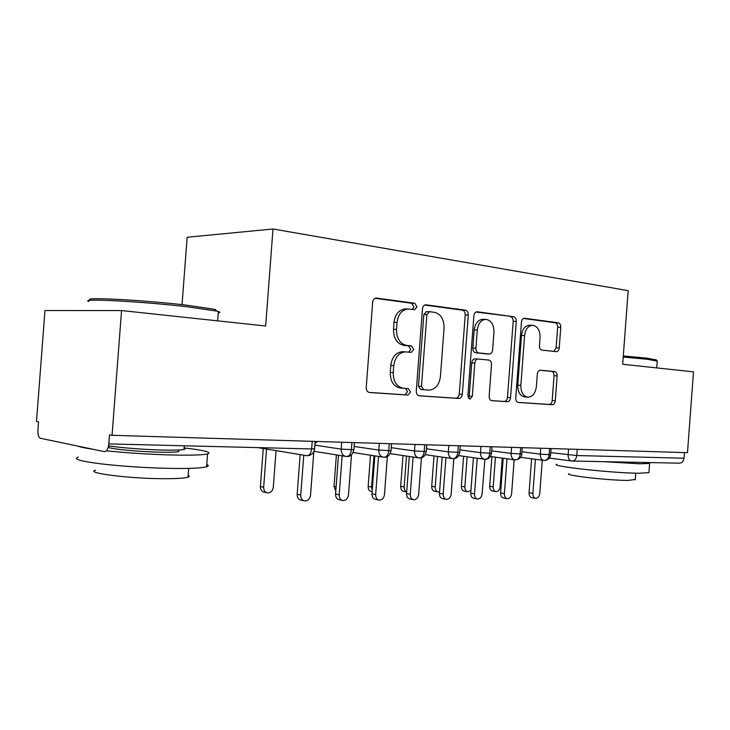 <?xml version="1.0" encoding="UTF-8"?>
<svg xmlns="http://www.w3.org/2000/svg" width="730" height="730" viewBox="0 0 730 730"><rect width="100%" height="100%" fill="white"/><g stroke="black" fill="none" stroke-linecap="round" stroke-linejoin="round"><path stroke-width="1.09" d="M416.949 306.792L414.759 303.251L376.169 298.05C374.18 298.351 373.012 299.765 372.656 302.302L366.241 387.511C366.25 390.404 367.363 392.065 369.59 392.503L407.997 395.067L410.534 392.019L408.335 388.634L403.507 388.287C396.7 386.909 393.287 381.68 393.251 372.601L393.771 365.63C394.966 357.326 398.753 352.736 405.141 351.851L411.3 352.371L413.746 349.396L411.547 345.938L406.729 345.436C399.949 343.839 396.536 338.492 396.499 329.394L397.029 322.423C398.142 314.384 401.783 309.903 407.942 308.982L414.603 309.693L416.949 306.792M412.441 309.438L413.91 306.801L411.72 303.279L375.111 298.296M369.006 392.402L404.977 394.802L407.513 391.764L405.615 388.433M408.827 352.143L410.716 349.278L408.517 345.828L403.708 345.327L406.729 345.436M108.56 445.793C119.063 447.673 145.179 449.698 163.684 450.072C174.333 450.273 181.113 450.072 184.006 449.452C185.383 449.114 185.411 448.704 184.097 448.22M556.16 351.687L556.424 351.696C557.994 351.459 558.934 350.19 559.235 347.909L560.777 327.277C560.804 324.786 559.983 323.299 558.322 322.815L524.341 318.216C522.716 318.472 521.758 319.758 521.448 322.058L515.754 398.042C515.745 400.615 516.63 402.084 518.391 402.458L552.336 404.73C553.979 404.493 554.955 403.197 555.284 400.825L557.145 375.895C557.163 373.404 556.342 371.953 554.681 371.543L540.246 370.192C538.612 370.429 537.627 371.725 537.307 374.079L536.367 386.644C535.491 393.059 532.79 396.582 528.264 397.22C523.346 396.499 520.873 392.558 520.855 385.394L524.587 335.535C525.417 329.358 527.991 325.936 532.298 325.27C537.426 325.963 540.008 330.015 540.054 337.424L539.443 345.628C539.424 348.164 540.273 349.661 541.979 350.099L556.424 351.696M108.806 443.913C108.177 449.032 106.689 451.605 104.353 451.633L40.424 438.274C38.581 437.407 37.75 434.651 37.924 430.007L38.544 421.867L36.5 421.493L44.968 310.533L121.554 310.551L112.064 435.299L109.5 434.825L108.806 443.913L311.637 448.95L312.212 441.34M121.554 310.551L265.665 326L273.002 228.992L628.165 290.649L622.681 364.261L693.5 371.853L687.487 452.664L112.064 435.299M468.295 314.995C468.295 312.303 467.337 310.688 465.411 310.159L425.754 304.793C423.893 305.085 422.798 306.454 422.46 308.909L416.282 391.034C416.282 393.817 417.323 395.414 419.385 395.833L458.96 398.471C460.858 398.224 461.98 396.819 462.336 394.282L468.295 314.995L465.22 314.986C465.229 312.294 464.262 310.688 462.336 310.159L424.75 305.049M477.374 311.792L513.619 316.729C515.398 317.231 516.283 318.782 516.274 321.373L510.562 397.677C510.215 400.131 509.166 401.473 507.405 401.719L491.911 400.688C490.067 400.305 489.146 398.799 489.155 396.171L491.518 364.681C491.527 362.053 490.606 360.51 488.753 360.063L478.004 359.014C476.206 359.269 475.148 360.629 474.801 363.084L472.31 396.299L469.983 399.21L467.857 395.988L473.88 315.743C474.199 313.362 475.23 312.038 476.964 311.765L476.763 311.783M273.002 228.992L187.154 237.259L182.035 304.666M684.411 452.563L683.992 458.203C683.462 461.524 681.802 463.176 679.019 463.167L572.502 461.031M345.162 456.296L314 451.332M351.906 442.535L351.349 449.935C350.774 454.188 349.168 456.378 346.54 456.515L346.403 456.496C342.936 455.985 341.193 453.531 341.166 449.123L341.686 442.225M382.648 457.071L353.137 452.536M389.273 443.657L388.734 450.866C388.168 455 386.553 457.126 383.898 457.263L383.743 457.245C380.467 456.752 378.815 454.361 378.806 450.082L379.308 443.356M418.171 457.81L390.185 453.64M424.696 444.734L424.166 451.751C423.61 455.766 421.986 457.838 419.312 457.975L419.148 457.956C416.036 457.473 414.485 455.155 414.476 450.976L414.969 444.433M451.879 458.504L425.325 454.653M458.312 445.747L457.801 452.582C457.245 456.496 455.62 458.513 452.928 458.65L452.764 458.632C449.808 458.166 448.329 455.903 448.329 451.834L448.813 445.455M483.917 459.161L458.686 455.602M490.259 446.705L489.757 453.376C489.219 457.19 487.594 459.161 484.884 459.289L482.128 493.745C481.645 497.011 480.203 498.773 477.821 499.037C475.613 498.663 474.518 496.92 474.536 493.799L477.201 458.212M514.404 459.781L490.405 456.478M520.654 447.627L520.171 454.133C519.632 457.847 518.008 459.772 515.307 459.9L515.115 459.882C512.442 459.444 511.109 457.29 511.128 453.421L511.584 447.353M543.439 460.374L520.599 457.299M549.617 448.503L549.142 454.854C548.613 458.476 546.998 460.347 544.288 460.484L544.087 460.466C541.541 460.037 540.273 457.929 540.3 454.151L540.738 448.229M405.688 308.982L404.913 308.991C398.762 309.903 395.122 314.374 394.008 322.386L397.029 322.423M403.708 345.327C396.928 343.73 393.516 338.401 393.488 329.33L394.008 322.386M403.507 388.287L400.487 388.041C393.698 386.663 390.276 381.452 390.24 372.409L390.769 365.456C391.955 357.18 395.733 352.599 402.12 351.723L403.371 351.769M418.847 395.733L455.912 398.215C457.801 397.959 458.924 396.563 459.279 394.036L465.22 314.986M429.505 311.683L426.886 314.548L421.484 386.38L423.637 389.729L429.276 390.103C435.554 389.263 439.268 384.737 440.427 376.507L444.068 328.08C444.096 319.311 440.884 314.064 434.423 312.33L429.505 311.683M426.457 311.673L423.838 314.539L426.886 314.548M423.637 389.729L420.608 389.491L418.454 386.143L423.838 314.539M476.006 312.02L513.619 316.729M491.427 400.597L504.33 401.454C506.091 401.217 507.14 399.876 507.478 397.421L513.181 321.337C513.19 318.755 512.305 317.212 510.516 316.71M475.267 358.886L474.929 358.877C473.14 359.133 472.073 360.483 471.735 362.929L469.253 396.043L472.31 396.299M468.368 398.242L469.253 396.043M493.964 332.013C493.891 324.284 491.08 320.059 485.523 319.348C480.897 320.059 478.159 323.6 477.283 329.978L475.914 348.228C475.914 350.893 476.854 352.462 478.743 352.928L489.492 354.023C491.244 353.767 492.285 352.435 492.613 350.017L493.964 332.013M483.032 319.329L482.439 319.32C477.821 320.032 475.075 323.563 474.208 329.923L477.283 329.978M486.399 353.895L475.677 352.8C473.779 352.334 472.839 350.774 472.848 348.119L474.208 329.923M529.752 325.233L529.204 325.224C524.888 325.89 522.324 329.303 521.494 335.462L524.587 335.535M527.306 397.147L525.18 396.974C520.262 396.262 517.789 392.329 517.771 385.175L521.494 335.462M517.926 402.376L549.252 404.466C550.885 404.238 551.862 402.942 552.19 400.569L554.052 375.713C554.07 373.231 553.249 371.789 551.579 371.378L539.771 370.256M553.997 351.44L556.132 347.809L557.674 327.232C557.693 324.74 556.871 323.262 555.22 322.788L523.428 318.462M266.55 492.64L264.579 492.212C261.796 491.783 260.4 489.885 260.382 486.518L263.667 487.211C263.685 490.587 265.081 492.495 267.873 492.933C270.912 492.677 272.719 490.77 273.303 487.202L276.068 450.62M266.55 449.05L263.667 487.211M263.256 448.503L260.382 486.518M303.671 500.707L301.426 500.223C298.588 499.785 297.174 497.814 297.165 494.301L300.742 495.059C300.751 498.59 302.174 500.57 305.012 501.008C308.106 500.725 309.949 498.718 310.551 494.995L313.818 451.706M297.165 494.301L300.158 454.607M300.742 495.059L303.753 455.201M317.085 441.486L314.995 443.785M335.791 491.08L334.012 486.426L336.11 486.828M336.393 454.899L334.012 486.426M372.136 491.737L371.771 491.664C369.362 491.272 368.157 489.511 368.157 486.381L371.597 487.019L372.245 490.314M373.952 455.739L371.597 487.019M370.512 455.21L368.157 486.381M404.128 491.5C401.829 491.117 400.688 489.392 400.688 486.335L404.165 486.965C404.091 489.474 404.931 491.144 406.683 491.956L404.128 491.5M406.491 456.067L404.165 486.965M403.006 455.547L400.688 486.335M342.06 500.324L339.605 499.813C336.913 499.393 335.563 497.468 335.563 494.046L339.204 494.785C339.204 498.216 340.554 500.15 343.246 500.57C346.175 500.287 347.927 498.334 348.502 494.712L351.513 454.69M335.563 494.046L338.492 455.237M339.204 494.785L342.142 455.812M354.789 442.617L354.369 443.101M378.45 499.94L375.813 499.42C373.249 499.01 371.981 497.139 371.981 493.799L375.667 494.52C375.667 497.869 376.945 499.749 379.5 500.15C382.274 499.877 383.934 497.979 384.491 494.456L387.347 456.469M371.981 493.799L374.837 455.876M375.667 494.52L378.532 456.442M412.988 499.585L410.196 499.046C407.769 498.654 406.555 496.829 406.564 493.571L410.287 494.265C410.278 497.541 411.492 499.366 413.928 499.767C416.565 499.493 418.144 497.641 418.673 494.21L421.411 457.71M406.564 493.571L409.348 456.496M410.287 494.265L413.089 457.053M445.82 499.229L442.9 498.69C440.582 498.307 439.433 496.528 439.442 493.352L443.201 494.027C443.192 497.221 444.342 499.01 446.66 499.393C449.169 499.119 450.675 497.312 451.176 493.973L453.832 458.613M439.442 493.352L442.17 457.099M443.201 494.027L445.939 457.637M90.547 300.057C80.437 296.763 142.286 299.939 186.287 305.14L215.323 309.429L216.7 311.08L186.971 306.746C141.839 301.454 78.365 298.159 88.841 301.481M206.772 464.49C208.789 465.366 208.734 466.132 206.599 466.789C202.173 468.03 191.543 468.587 174.698 468.459C149.258 468.067 124.821 466.552 101.37 463.915C80.236 461.214 72.526 458.951 78.238 457.117M184.115 447.91C204.427 450.291 212.248 452.299 207.575 453.932C203.159 454.963 192.547 455.347 175.711 455.073C152.242 454.544 129.137 453.138 106.397 450.83M92.308 449.114C85.008 448.056 80.318 447.079 78.247 446.176M188.157 475.276C189.654 475.987 189.608 476.608 188.021 477.164C184.699 478.196 176.906 478.707 164.642 478.697C130.132 478.77 83.84 472.921 95.657 470.202M178.814 450.501L178.731 451.615C176.186 452.18 170.245 452.381 160.938 452.208C140.032 451.852 110.376 449.041 108.232 447.244M108.414 446.514L108.98 446.358M218.261 312.887C220.369 312.623 220.405 312.166 218.37 311.527L216.7 311.08M623.292 355.957L646.771 358.138L656.206 359.963M657.246 361.149L647.592 359.306L623.219 357.052M648.988 472.1L648.943 472.629L639.106 473.232C612.26 473.149 548.723 466.068 556.762 464.225M648.833 462.565L649.636 463.377L639.808 463.796L603.354 461.652M635.264 479.446L627.992 480.422C608.683 480.513 563.332 475.276 568.898 473.706M437.745 491.828L434.998 491.336C432.799 490.971 431.713 489.292 431.722 486.299L435.226 486.91C435.208 489.912 436.303 491.6 438.502 491.965L439.56 491.81M437.507 456.423L435.226 486.91M434.003 455.912L431.722 486.299M477.064 498.9L474.044 498.353C471.836 497.988 470.731 496.245 470.75 493.142L473.414 457.673M467.319 491.682L464.472 491.19C462.373 490.825 461.333 489.182 461.351 486.262L464.873 486.855C464.855 489.793 465.895 491.445 468.003 491.801L470.987 490.04M467.127 456.788L464.873 486.855M463.596 456.296L461.351 486.262M506.839 498.572L503.727 498.033C501.62 497.677 500.57 495.971 500.598 492.942L504.393 493.58C504.366 496.628 505.416 498.334 507.523 498.699C509.795 498.435 511.164 496.719 511.639 493.535L514.166 459.745M500.598 492.942L503.198 458.239M504.393 493.58L506.994 458.759M495.579 491.536L492.659 491.044C490.651 490.688 489.657 489.082 489.675 486.216L493.215 486.81C493.197 489.684 494.192 491.29 496.199 491.637C498.353 491.409 499.658 489.793 500.105 486.791L502.249 458.112M495.433 457.172L493.215 486.81M491.883 456.688L489.675 486.216M535.245 498.271L532.061 497.723C530.044 497.376 529.04 495.716 529.067 492.75L532.873 493.38C532.854 496.354 533.849 498.024 535.866 498.371C538.028 498.115 539.342 496.436 539.798 493.325L542.271 460.219M529.067 492.75L531.613 458.787M532.873 493.38L535.428 459.298M411.72 303.279L414.759 303.251M408.517 345.828L411.547 345.938M257.891 447.618L306.746 455.693C309.392 455.684 311.026 453.43 311.637 448.95L314.621 448.695M571.143 460.94L549.371 458.075M577.238 449.333L576.782 455.538L683.992 458.203M550.767 452.655L576.782 455.538C576.216 459.188 574.537 461.013 571.736 461.013C569.3 460.603 568.095 458.549 568.123 454.854L568.551 449.069M314.895 445.136L341.166 449.123L353.868 449.698M306.746 455.693L308.206 455.511M354.114 446.45L378.806 450.082L391.024 450.656M391.253 447.663L414.476 450.976L426.256 451.551M426.466 448.804L448.329 451.834L459.699 452.408M459.891 449.863L480.504 452.646L480.97 446.431M491.682 450.848L511.128 453.421L521.767 453.987M521.932 451.779L540.3 454.151L550.612 454.726M491.983 446.76L491.491 453.321L480.504 452.646C480.495 456.615 481.9 458.823 484.711 459.27M485.505 459.279C488.653 459.17 490.651 457.181 491.491 453.321L491.5 453.221M393.488 329.33L396.499 329.394M390.769 365.456L393.771 365.63M390.24 372.409L393.251 372.601M404.831 394.802L407.851 395.058M375.85 298.077L376.707 298.068M459.279 394.036L462.336 394.282M455.73 398.206L458.778 398.471M425.499 304.821L426.229 304.821M462.336 310.159L465.411 310.159M418.454 386.143L421.484 386.38M513.181 321.337L516.274 321.373M507.478 397.421L510.562 397.677M504.174 401.454L507.25 401.71M475.212 358.886L478.05 359.014M471.735 362.929L474.801 363.084M472.848 348.119L475.914 348.228M475.677 352.8L478.743 352.928M486.125 353.886L489.2 354.013M517.771 385.175L520.855 385.394M551.579 371.378L554.681 371.543M554.052 375.713L557.145 375.895M552.19 400.569L555.284 400.825M549.106 404.466L552.199 404.721M524.177 318.234L524.706 318.234M555.22 322.788L558.322 322.815M557.674 327.232L560.777 327.277M556.132 347.809L559.235 347.909M470.75 493.142L474.536 493.799M184.006 449.452L184.279 445.784M257.918 447.618L306.764 455.693C311.226 455.602 313.836 453.33 314.612 448.868L315.168 441.422M354.406 442.608L353.858 449.863C352.59 454.507 350.354 456.724 347.133 456.505M391.545 443.73L391.015 450.793C389.847 455.246 387.676 457.4 384.5 457.254M426.767 444.789L426.247 451.678C425.161 455.958 423.053 458.057 419.923 457.965M460.201 445.802L459.69 452.518C458.732 456.588 456.679 458.623 453.54 458.641M522.242 447.673L521.758 454.078C521.412 457.5 519.258 459.444 515.307 459.9M551.077 448.539L550.602 454.799C550.064 458.075 548.166 459.964 544.909 460.475M404.913 308.991L407.942 308.982M402.12 351.723L405.141 351.851M404.977 394.802L407.997 395.067M455.912 398.215L458.96 398.471M426.147 311.664L429.194 311.664M504.33 401.454L507.405 401.719M474.929 358.877L478.004 359.014M482.439 319.32L485.523 319.348M529.204 325.224L532.298 325.27M549.252 404.466L552.336 404.73M178.731 451.615L178.859 449.99M217.659 320.853L218.37 311.527M188.678 468.395L188.021 477.164M206.599 466.789L207.575 453.932M656.745 367.911L657.274 360.83M635.739 473.168L635.237 479.884M648.943 472.629L649.636 463.377M655.795 359.507L656.836 360.684"/></g></svg>
